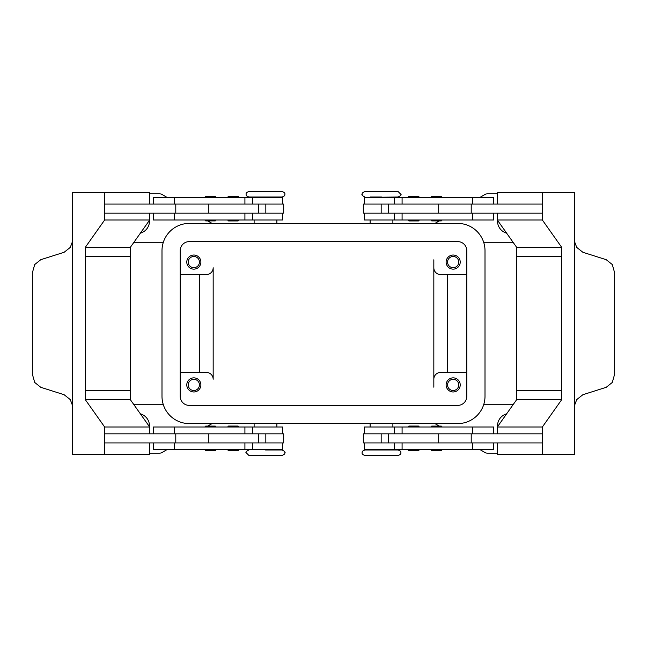 <?xml version="1.0" encoding="UTF-8"?>
<svg xmlns="http://www.w3.org/2000/svg" width="647" height="647" viewBox="0 0 647 647"><rect width="100%" height="100%" fill="white"/><g stroke="black" fill="none" stroke-linecap="round" stroke-linejoin="round"><path stroke-width="0.97" d="M248.885 449.98C246.289 451.347 245.383 452.253 246.159 452.706L248.885 455.439L282.1 455.439C286.467 453.466 284.082 453.418 284.826 452.706C285.659 452.318 284.753 451.404 282.1 449.98L265.496 449.98M381.504 455.439L398.115 455.439C400.307 454.695 401.221 453.782 400.841 452.706C401.221 451.63 400.307 450.724 398.115 449.98L364.9 449.98C362.708 450.724 361.794 451.63 362.174 452.706C361.794 453.782 362.708 454.695 364.9 455.439L381.504 455.439M370.133 197.246L398.115 197.02C400.711 195.653 401.617 194.747 400.841 194.294L398.115 191.561L364.9 191.561C360.533 193.534 362.918 193.582 362.174 194.294C361.341 194.682 362.247 195.596 364.9 197.02M265.496 191.561L248.885 191.561C246.693 192.305 245.779 193.218 246.159 194.294C245.779 195.37 246.693 196.276 248.885 197.02L282.1 197.02C284.292 196.276 285.206 195.37 284.826 194.294C285.206 193.218 284.292 192.305 282.1 191.561L265.496 191.561M216.179 449.754L215.265 450.66L205.714 450.66L204.8 449.754M216.179 427.004L215.265 426.09L205.714 426.09L204.8 427.004M282.553 433.83L282.553 427.004L153.29 427.004L153.29 433.83M282.553 442.928L282.553 449.754L153.29 449.754L153.29 442.928M258.347 213.17L258.347 204.072L283.693 204.072L283.693 213.17L104.644 213.17L104.644 204.072L258.347 204.072M208.302 204.072L208.302 213.17M239.018 197.206L227.639 197.206L228.553 196.292L238.104 196.292L239.018 197.206M238.104 220.95L228.553 220.95L227.639 220.045L239.018 220.045L238.104 220.95M430.821 449.754L431.735 450.66L441.286 450.66L442.2 449.754M430.821 427.004L431.735 426.09L441.286 426.09L442.2 427.004M364.447 433.83L364.447 427.004L493.71 427.004L493.71 433.83M364.447 442.928L364.447 449.754L493.71 449.754L493.71 442.928M388.653 213.17L388.653 204.072L363.307 204.072L363.307 213.17L542.356 213.17L542.356 204.072L388.653 204.072M438.698 204.072L438.698 213.17M413.676 197.206L419.361 197.206L418.447 196.292L408.896 196.292L407.982 197.206L413.676 197.206M413.676 220.95L418.447 220.95L419.361 220.045L407.982 220.045L408.896 220.95L413.676 220.95M188.245 384.916A5.597 5.597 0 0 0 193.833 390.513A5.597 5.597 0 0 0 199.43 384.916A5.597 5.597 0 0 0 193.833 379.32A5.597 5.597 0 0 0 188.245 384.916M200.885 384.916A7.052 7.052 0 0 1 193.833 391.969A7.052 7.052 0 0 1 186.789 384.916A7.052 7.052 0 0 1 193.833 377.864A7.052 7.052 0 0 1 200.885 384.916M447.57 262.084A5.597 5.597 0 0 0 453.167 267.68A5.597 5.597 0 0 0 458.755 262.084A5.597 5.597 0 0 0 453.167 256.487A5.597 5.597 0 0 0 447.57 262.084M460.211 262.084A7.052 7.052 0 0 1 453.167 269.136A7.052 7.052 0 0 1 446.115 262.084A7.052 7.052 0 0 1 453.167 255.031A7.052 7.052 0 0 1 460.211 262.084M188.245 262.084A5.597 5.597 0 0 0 193.833 267.68A5.597 5.597 0 0 0 199.43 262.084A5.597 5.597 0 0 0 193.833 256.487A5.597 5.597 0 0 0 188.245 262.084M200.885 262.084A7.052 7.052 0 0 1 193.833 269.136A7.052 7.052 0 0 1 186.789 262.084A7.052 7.052 0 0 1 193.833 255.031A7.052 7.052 0 0 1 200.885 262.084M447.57 384.916A5.597 5.597 0 0 0 453.167 390.513A5.597 5.597 0 0 0 458.755 384.916A5.597 5.597 0 0 0 453.167 379.32A5.597 5.597 0 0 0 447.57 384.916M460.211 384.916A7.052 7.052 0 0 1 453.167 391.969A7.052 7.052 0 0 1 446.115 384.916A7.052 7.052 0 0 1 453.167 377.864A7.052 7.052 0 0 1 460.211 384.916M364.447 204.072L364.447 197.246L493.71 197.246L493.71 204.072M364.447 213.17L364.447 219.996L493.71 219.996L493.71 213.17M430.821 219.996L431.735 220.91L441.286 220.91L442.2 219.996M430.821 197.246L431.735 196.34L441.286 196.34L442.2 197.246M408.896 426.049L418.447 426.049L419.361 426.955L407.982 426.955L408.896 426.049M407.982 449.794L419.361 449.794L418.447 450.708L408.896 450.708L407.982 449.794M388.653 433.83L388.653 442.928L363.307 442.928L363.307 433.83L542.356 433.83L542.356 442.928L388.653 442.928M438.698 442.928L438.698 433.83M574.528 241.549L576.72 247.405L582.882 252.281L606.207 259.682L612.297 264.55L614.65 272.897L614.65 374.103L612.297 382.45L606.207 387.318L582.882 394.719L576.72 399.595L574.528 405.451M497.317 204.072L497.317 192.701L574.528 192.701L574.52 239.099A13.652 9.648 90 0 0 574.528 239.527L574.528 407.473A13.652 9.648 -90 0 0 574.52 407.901L574.528 454.299L542.356 454.299L542.356 427.004L561.653 399.709L561.653 256.39L516.613 256.39L516.621 247.291L561.653 247.291L561.653 256.39M282.553 204.072L282.553 197.246L153.29 197.246L153.29 204.072M282.553 213.17L282.553 219.996L153.29 219.996L153.29 213.17M216.179 219.996L215.265 220.91L205.714 220.91L204.8 219.996M216.179 197.246L215.265 196.34L205.714 196.34L204.8 197.246M233.324 426.049L228.553 426.049L227.639 426.955L239.018 426.955L238.104 426.049L233.324 426.049M233.324 449.794L227.639 449.794L228.553 450.708L238.104 450.708L239.018 449.794L233.324 449.794M258.347 433.83L258.347 442.928L283.693 442.928L283.693 433.83L104.644 433.83L104.644 442.928L258.347 442.928M208.302 442.928L208.302 433.83M72.472 405.451L70.28 399.595L64.118 394.719L40.793 387.318L34.703 382.45L32.35 374.103L32.35 272.897L34.703 264.55L40.793 259.682L64.118 252.281L70.28 247.405L72.472 241.549M149.683 442.928L149.683 454.299L72.472 454.299L72.48 407.901A13.652 9.648 -90 0 0 72.472 407.473L72.472 239.527A13.652 9.648 90 0 0 72.48 239.099L72.472 192.701L104.644 192.701L104.644 219.996L85.347 247.291L85.347 256.39L130.387 256.39L130.379 247.291L85.347 247.291M483.827 242.746L513.403 242.746M513.403 404.254L483.827 404.254M163.173 242.746L133.597 242.746M133.597 404.254L163.173 404.254M497.317 453.167L487.369 453.167A4.553 4.553 0 0 1 485.088 452.552L480.236 449.754M166.764 449.754L161.912 452.552A4.553 4.553 0 0 1 159.631 453.167L149.683 453.167M149.683 193.833L159.631 193.833A4.553 4.553 0 0 1 161.912 194.448L166.764 197.246M480.236 197.246L485.088 194.448A4.553 4.553 0 0 1 487.369 193.833L497.317 193.833M149.449 220.328A12.511 12.511 0 0 1 140.367 233.179M497.551 426.672A12.511 12.511 0 0 1 506.633 413.821M140.367 413.821A12.511 12.511 0 0 1 149.449 426.672M506.633 233.179A12.511 12.511 0 0 1 497.551 220.328M434.93 423.591L439.264 426.09M434.93 223.409L439.264 220.91M212.07 423.591L207.736 426.09M433.83 387.197L433.83 267.769A6.826 6.826 0 0 0 440.656 274.595A6.826 6.826 0 0 1 433.83 267.769L433.83 259.803M180.19 274.595L206.344 274.595A6.826 6.826 0 0 0 213.17 267.769L213.17 379.231A6.826 6.826 0 0 0 206.344 372.405L180.19 372.405M212.07 223.409L207.736 220.91M199.527 274.595L199.527 372.405M447.473 274.595L447.473 372.405M433.83 379.231A6.826 6.826 0 0 1 440.656 372.405L466.81 372.405M104.644 454.299L104.644 427.004L85.347 399.709L85.347 256.39M130.387 256.39L130.387 390.61L85.347 390.61M149.683 204.072L149.683 192.701L104.644 192.701M130.379 247.291L149.683 219.996L104.644 219.996M149.683 219.996L149.683 213.17M130.379 390.61L130.379 399.709L149.683 427.004L149.683 433.83M130.379 399.709L85.347 399.709M149.683 427.004L104.644 427.004M175.79 433.83L175.79 442.928M175.79 213.17L175.79 204.072M542.356 192.701L542.356 219.996L561.653 247.291M561.653 390.61L516.613 390.61L516.613 256.39M516.621 247.291L497.317 219.996L542.356 219.996M497.317 219.996L497.317 213.17M471.21 213.17L471.21 204.072M516.621 390.61L516.621 399.709L497.317 427.004L497.317 433.83M497.317 442.928L497.317 454.299L542.356 454.299M516.621 399.709L561.653 399.709M497.317 427.004L542.356 427.004M471.21 433.83L471.21 442.928M370.133 197.02L381.504 197.02M213.17 379.231A6.826 6.826 0 0 0 206.344 372.405M440.656 274.595L466.81 274.595M457.712 241.606A9.098 9.098 0 0 1 466.81 250.704L466.81 396.296A9.098 9.098 0 0 1 457.712 405.394L189.288 405.394A9.098 9.098 0 0 1 180.19 396.296L180.19 250.704A9.098 9.098 0 0 1 189.288 241.606L457.712 241.606M457.712 223.409A27.295 27.295 0 0 1 485.007 250.704L485.007 396.296A27.295 27.295 0 0 1 457.712 423.591L189.288 423.591A27.295 27.295 0 0 1 161.993 396.296L161.993 250.704A27.295 27.295 0 0 1 189.288 223.409L457.712 223.409M402.086 433.83L402.086 427.004M402.086 449.754L402.086 442.928M244.914 197.246L244.914 204.072M244.914 213.17L244.914 219.996M265.828 213.17L265.828 204.072M174.609 213.17L174.609 219.996M174.609 197.246L174.609 204.072M381.172 213.17L381.172 204.072M402.086 213.17L402.086 219.996M472.391 213.17L472.391 219.996M402.086 197.246L402.086 204.072M472.391 197.246L472.391 204.072M472.391 449.754L472.391 442.928M472.391 433.83L472.391 427.004M381.172 433.83L381.172 442.928M174.609 449.754L174.609 442.928M244.914 449.754L244.914 442.928M174.609 433.83L174.609 427.004M244.914 433.83L244.914 427.004M265.828 433.83L265.828 442.928M254.117 423.591L254.117 427.004M394.338 433.83L394.338 427.004M394.338 449.754L394.338 442.928M370.133 423.591L370.133 427.004M392.883 223.409L392.883 219.996M276.867 223.409L276.867 219.996M252.662 197.246L252.662 204.072M252.662 213.17L252.662 219.996M254.117 219.996L254.117 223.409M394.338 213.17L394.338 219.996M394.338 197.246L394.338 204.072M370.133 223.409L370.133 219.996M392.883 427.004L392.883 423.591M276.867 423.591L276.867 427.004M252.662 449.754L252.662 442.928M252.662 433.83L252.662 427.004"/></g></svg>

